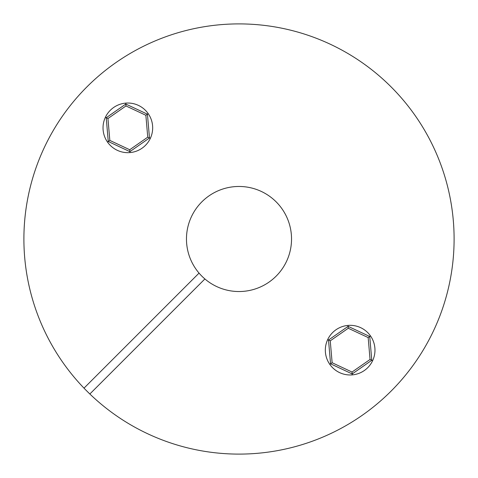 <?xml version="1.0" encoding="UTF-8"?>
<svg xmlns="http://www.w3.org/2000/svg" width="478" height="478" viewBox="0 0 478 478"><rect width="100%" height="100%" fill="white"/><g stroke="black" fill="none" stroke-linecap="round" stroke-linejoin="round"><path stroke-width="0.72" d="M454.1 239A215.1 215.1 0 0 0 239 23.9A215.1 215.1 0 0 0 23.9 239M89.852 393.997L204.895 278.955A52.532 52.532 0 0 0 276.147 276.147A52.532 52.532 0 0 0 276.147 201.853A52.532 52.532 0 0 0 201.853 201.853A52.532 52.532 0 0 0 199.045 273.105L84.003 388.148A215.1 215.1 0 0 1 86.9 86.9A215.1 215.1 0 0 1 391.1 86.9A215.1 215.1 0 0 1 391.1 391.1A215.1 215.1 0 0 1 84.003 388.148M367.702 367.702A24.82 24.82 0 0 0 367.702 332.598A24.82 24.82 0 0 0 332.598 332.598A24.82 24.82 0 0 0 332.598 367.702A24.82 24.82 0 0 0 367.702 367.702M145.402 145.402A24.82 24.82 0 0 0 145.402 110.299A24.82 24.82 0 0 0 110.299 110.299A24.82 24.82 0 0 0 110.299 145.402A24.82 24.82 0 0 0 145.402 145.402M204.895 278.955A52.532 52.532 0 0 1 199.045 273.105M329.796 364.356L332.132 362.724L352.029 372.039L370.05 359.468L368.168 337.576L348.265 328.261L348.104 326.355L328.517 340.025L330.567 363.818L352.196 373.945L371.776 360.275L369.733 336.482L348.104 326.355L348.026 325.422M372.625 360.675L370.05 359.468M368.168 337.576L370.504 335.944M352.274 374.877L352.029 372.039M348.265 328.261L330.25 340.832L327.669 339.625M107.496 142.056L109.832 140.424L129.735 149.739L147.75 137.168L145.868 115.276L125.971 105.961L125.804 104.055L106.224 117.725L108.267 141.518L129.897 151.646L149.483 137.975L147.433 114.182L125.804 104.055L125.726 103.123M150.331 138.375L147.75 137.168M145.868 115.276L148.204 113.644M129.974 152.578L129.735 149.739M125.971 105.961L107.95 118.532L105.375 117.325M330.25 340.832L332.132 362.724M107.95 118.532L109.832 140.424"/></g></svg>
